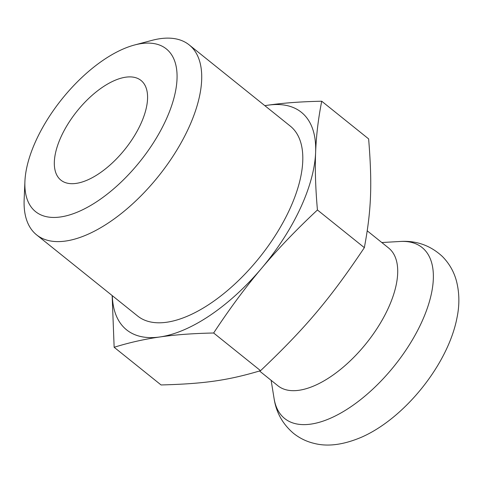 <?xml version="1.0" encoding="UTF-8"?>
<svg xmlns="http://www.w3.org/2000/svg" width="483" height="483" viewBox="0 0 483 483"><rect width="100%" height="100%" fill="white"/><g stroke="black" fill="none" stroke-linecap="round" stroke-linejoin="round"><path stroke-width="0.72" d="M264.883 105.699A139.533 66.781 128.8 0 1 268.017 105.179A139.533 66.781 128.8 0 1 315.622 152.423C316.256 135.602 318.291 118.54 321.726 101.225L368.638 138.905C372.333 184.778 371.324 210.359 364.351 247.658L317.434 209.978C315.532 188.382 314.928 169.195 315.622 152.423A139.533 66.781 128.8 0 1 261.581 268.313C277.58 249.288 296.2 229.842 317.434 209.978M213.643 333.004C229.546 308.854 245.521 287.288 261.581 268.313A139.533 66.781 128.8 0 1 159.939 336.959C175.275 334.731 193.176 333.415 213.643 333.004L260.56 370.684C227.849 380.429 204.442 383.786 161.062 384.957L114.145 347.277C129.281 342.58 144.544 339.144 159.939 336.959A139.533 66.781 128.8 0 1 112.304 295.668M364.351 247.658C329.998 298.989 305.582 327.927 260.56 370.684M112.153 295.548L114.145 347.277M321.726 101.225C301.259 101.635 283.358 102.957 268.017 105.179L264.829 105.656M142.147 81.458A63.949 30.61 128.8 0 1 123.799 150.708A63.949 30.61 128.8 0 1 60.9 180.147A63.949 30.61 128.8 0 1 77.087 111.12A63.949 30.61 128.8 0 1 140.994 80.432A63.949 30.61 128.8 0 1 142.147 81.458M168.193 50.582A104.388 49.96 128.8 0 1 117.852 185.146A104.388 49.96 128.8 0 1 24.917 181.463A104.388 49.96 128.8 0 1 134.516 45.004A104.388 49.96 128.8 0 1 168.193 50.582M134.516 45.004L152.067 40.343A121.825 58.31 128.8 0 1 189.179 44.895A121.825 58.31 128.8 0 1 191.371 46.851A121.825 58.31 128.8 0 1 156.414 178.77A121.825 58.31 128.8 0 1 36.599 234.865A121.825 58.31 128.8 0 1 24.15 199.606L24.917 181.463M189.179 44.895L290.265 126.087A121.825 58.31 128.8 0 1 292.457 128.043A121.825 58.31 128.8 0 1 257.505 259.963A121.825 58.31 128.8 0 1 137.685 316.057L36.599 234.865M367.255 230.838L388.616 247.996A88.371 42.293 128.8 0 1 390.204 249.415A88.371 42.293 128.8 0 1 364.852 345.103A88.371 42.293 128.8 0 1 277.942 385.79L259.528 371.004M381.805 242.526L400.238 241.476A109.695 52.502 128.8 0 1 424.044 249.27A109.695 52.502 128.8 0 1 377.664 384.45A109.695 52.502 128.8 0 1 274.084 398.547L271.132 380.32M400.238 241.476C416.382 240.425 430.444 245.442 442.428 256.527C449.311 263.543 453.996 271.754 456.489 281.154C459.472 292.903 459.641 305.123 456.99 317.796C448.091 364.339 404.519 418.562 361.181 437.35C343.274 444.879 327.589 446.89 314.137 443.388C306.554 441.589 299.683 438.244 293.531 433.36C282.682 424.11 276.204 412.506 274.084 398.547"/></g></svg>

